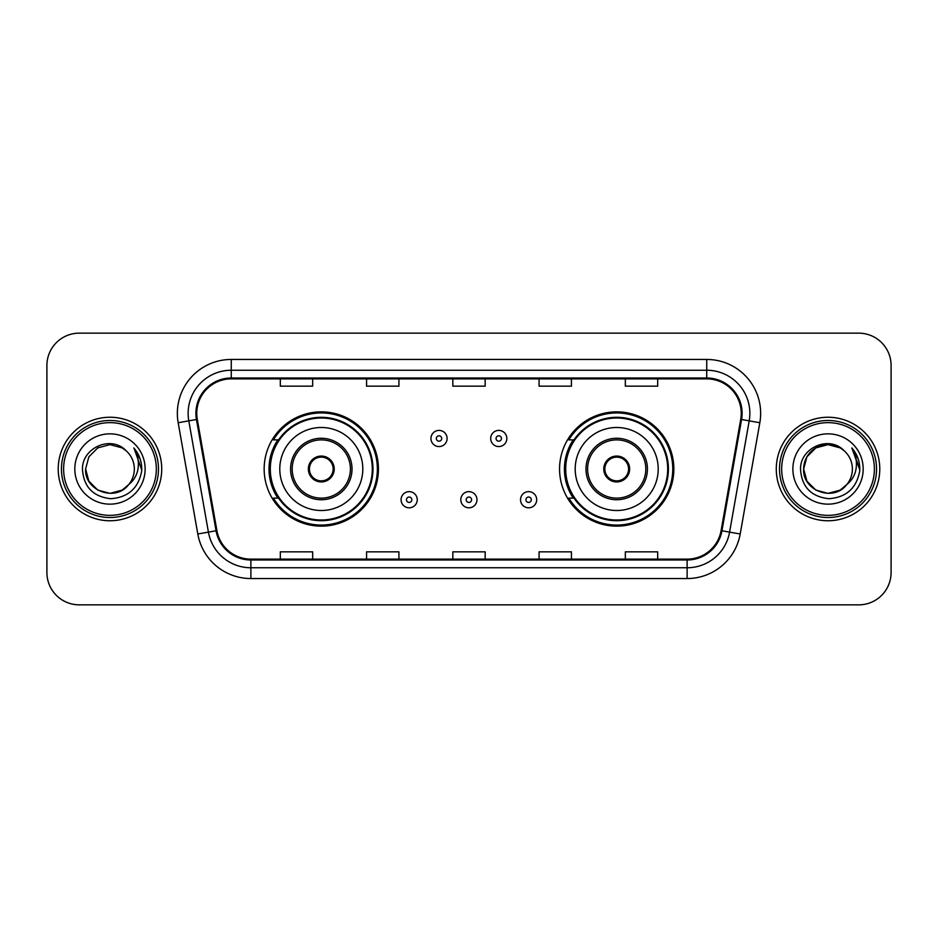 <?xml version="1.0" encoding="UTF-8"?>
<svg xmlns="http://www.w3.org/2000/svg" width="938" height="938" viewBox="0 0 938 938"><rect width="100%" height="100%" fill="white"/><g stroke="black" fill="none" stroke-linecap="round" stroke-linejoin="round"><path stroke-width="1.41" d="M559.564 469A57.148 57.148 0 0 0 616.712 526.148A57.148 57.148 0 0 0 673.847 469A57.148 57.148 0 0 0 616.712 411.852A57.148 57.148 0 0 0 559.564 469M264.153 469A57.148 57.148 0 0 0 321.288 526.148A57.148 57.148 0 0 0 378.436 469A57.148 57.148 0 0 0 321.288 411.852A57.148 57.148 0 0 0 264.153 469M277.859 498.113A52.294 52.294 0 0 1 277.859 439.887M573.27 498.113A52.294 52.294 0 0 1 573.27 439.887M46.9 365.492L46.9 572.508A32.349 32.349 0 0 0 79.249 604.846L858.751 604.846A32.349 32.349 0 0 0 891.1 572.508L891.1 365.492A32.349 32.349 0 0 0 858.751 333.154L79.249 333.154A32.349 32.349 0 0 0 46.9 365.492L46.9 572.508M58.226 469A51.754 51.754 0 0 0 109.969 520.754A51.754 51.754 0 0 0 161.723 469A51.754 51.754 0 0 0 109.969 417.246A51.754 51.754 0 0 0 58.226 469A51.754 51.754 0 0 0 109.969 520.754A51.754 51.754 0 0 0 161.723 469A51.754 51.754 0 0 0 109.969 417.246A51.754 51.754 0 0 0 58.226 469M776.277 469A51.754 51.754 0 0 0 828.031 520.754A51.754 51.754 0 0 0 879.774 469A51.754 51.754 0 0 0 828.031 417.246A51.754 51.754 0 0 0 776.277 469A51.754 51.754 0 0 0 828.031 520.754A51.754 51.754 0 0 0 879.774 469A51.754 51.754 0 0 0 828.031 417.246A51.754 51.754 0 0 0 776.277 469M196.769 413.365A34.507 34.507 0 0 1 231.264 378.87L706.736 378.87A34.507 34.507 0 0 1 740.715 419.356L721.088 530.627A34.507 34.507 0 0 1 687.12 559.13L250.88 559.13A34.507 34.507 0 0 1 216.913 530.627L197.285 419.356A34.507 34.507 0 0 1 196.769 413.365M195.901 413.365A35.363 35.363 0 0 0 196.441 419.509L216.057 530.779A35.363 35.363 0 0 0 250.88 559.998L687.12 559.998A35.363 35.363 0 0 0 721.943 530.779L741.559 419.509A35.363 35.363 0 0 0 706.736 378.002L231.264 378.002A35.363 35.363 0 0 0 195.901 413.365M178.173 422.733A53.912 53.912 0 0 1 231.264 359.453L706.736 359.453A53.912 53.912 0 0 1 759.827 422.733L740.199 533.992A53.912 53.912 0 0 1 687.12 578.547L250.88 578.547A53.912 53.912 0 0 1 197.801 533.992L178.173 422.733L188.796 420.857A43.125 43.125 0 0 1 231.264 370.24L706.736 370.24A43.125 43.125 0 0 1 749.204 420.857L729.588 532.127A43.125 43.125 0 0 1 687.12 567.76L250.88 567.76A43.125 43.125 0 0 1 208.412 532.127L188.796 420.857A43.125 43.125 0 0 1 188.139 413.365M858.751 333.154L79.249 333.154M79.249 604.846L858.751 604.846M891.1 572.508L891.1 365.492M452.831 378.87L452.831 386.163L485.169 386.163L485.169 378.87M366.57 378.87L366.57 386.163L398.92 386.163L398.92 378.87M280.321 378.87L280.321 386.163L312.671 386.163L312.671 378.87M539.08 378.87L539.08 386.163L571.43 386.163L571.43 378.87M625.329 378.87L625.329 386.163L657.679 386.163L657.679 378.87M485.169 559.13L485.169 551.837L452.831 551.837L452.831 559.13M398.92 559.13L398.92 551.837L366.57 551.837L366.57 559.13M312.671 559.13L312.671 551.837L280.321 551.837L280.321 559.13M571.43 559.13L571.43 551.837L539.08 551.837L539.08 559.13M657.679 559.13L657.679 551.837L625.329 551.837L625.329 559.13M122.163 490.105A24.376 24.376 0 0 0 128.74 484.547L128.248 485.134C115.069 502.029 84.35 490.668 85.604 469L88.864 456.818L97.787 447.895M156.329 469A46.361 46.361 0 0 0 109.969 422.639A46.361 46.361 0 0 0 63.608 469A46.361 46.361 0 0 0 109.969 515.361A46.361 46.361 0 0 0 156.329 469M158.487 469A48.518 48.518 0 0 0 109.969 420.482A48.518 48.518 0 0 0 61.451 469A48.518 48.518 0 0 0 109.969 517.518A48.518 48.518 0 0 0 158.487 469M128.74 484.547L122.163 490.105L109.969 493.376L97.787 490.105L88.864 481.182L85.604 469L88.864 456.818L97.787 447.895L109.969 444.624L122.163 447.895L125.938 450.58C110.977 434.904 82.181 447.825 82.45 469C83.552 486.799 92.991 496.706 110.754 498.711C128.248 497.445 138.566 488.147 141.708 470.829L141.755 469C141.661 461.004 139.012 453.992 133.782 447.942C137.757 454.461 139.152 461.484 137.98 469C136.913 475.273 133.829 480.467 128.74 484.547L122.163 490.105L109.969 493.376L97.787 490.105L88.864 481.182L85.604 469L88.864 481.182L97.787 490.105L109.969 493.376L122.163 490.105L128.74 484.559C132.422 480.022 134.286 474.839 134.345 469C134.204 461.648 131.402 455.505 125.938 450.58M123.3 489.401L128.236 485.134L123.347 489.378M74.817 469A35.152 35.152 0 0 0 109.969 504.152A35.152 35.152 0 0 0 145.132 469A35.152 35.152 0 0 0 109.969 433.848A35.152 35.152 0 0 0 74.817 469M134.017 448.212L141.744 469.926M133.782 447.942L140.125 458.952M279.782 469A41.507 41.507 0 0 1 321.288 427.494A41.507 41.507 0 0 1 362.807 469A41.507 41.507 0 0 1 321.288 510.507A41.507 41.507 0 0 1 279.782 469A41.507 41.507 0 0 0 321.288 510.507A41.507 41.507 0 0 0 362.807 469M292.187 469A29.113 29.113 0 0 0 321.288 498.113A29.113 29.113 0 0 0 350.402 469A29.113 29.113 0 0 0 321.288 439.887A29.113 29.113 0 0 0 292.187 469M278.504 439.887A51.754 51.754 0 0 0 278.504 498.113M372.292 469A50.992 50.992 0 0 0 321.288 418.008A50.992 50.992 0 0 0 270.296 469A50.992 50.992 0 0 0 321.288 519.992A50.992 50.992 0 0 0 372.292 469M308.356 469A12.933 12.933 0 0 0 321.288 481.933A12.933 12.933 0 0 0 334.233 469A12.933 12.933 0 0 0 321.288 456.067A12.933 12.933 0 0 0 308.356 469M377.357 469A56.069 56.069 0 0 1 273.38 498.113L278.574 498.113A51.696 51.696 0 0 0 372.984 469.129A51.696 51.696 0 0 0 278.574 439.887L273.38 439.887A56.069 56.069 0 0 1 377.357 469M308.766 465.764L309.212 465.764A12.511 12.511 0 0 1 333.377 465.764L332.697 465.764A11.854 11.854 0 0 1 321.288 480.854A11.854 11.854 0 0 1 309.88 465.764A11.854 11.854 0 0 1 332.697 465.764L333.822 465.764M309.212 465.764L309.88 465.764L309.212 465.764M333.822 472.236L333.377 472.236A12.511 12.511 0 0 1 309.212 472.236L308.766 472.236M333.377 472.236L332.697 472.236L333.377 472.236M840.214 490.105A24.376 24.376 0 0 0 846.791 484.547L840.214 490.105L828.031 493.376L815.837 490.105L806.915 481.182L803.655 469L806.915 456.818L815.837 447.895L828.031 444.624L840.214 447.895L843.989 450.58C829.04 434.904 800.243 447.825 800.513 469C801.615 486.799 811.042 496.706 828.817 498.711C846.311 497.445 856.629 488.147 859.759 470.829L859.818 469C859.724 461.004 857.062 453.992 851.833 447.942C855.808 454.461 857.215 461.484 856.031 469C854.964 475.273 851.88 480.467 846.791 484.547L846.299 485.134C833.12 502.029 802.4 490.668 803.655 469L806.915 481.182L815.837 490.105L828.031 493.376L840.214 490.105L846.791 484.547L841.327 489.425M874.392 469A46.361 46.361 0 0 0 828.031 422.639A46.361 46.361 0 0 0 781.671 469A46.361 46.361 0 0 0 828.031 515.361A46.361 46.361 0 0 0 874.392 469M876.549 469A48.518 48.518 0 0 0 828.031 420.482A48.518 48.518 0 0 0 779.513 469A48.518 48.518 0 0 0 828.031 517.518A48.518 48.518 0 0 0 876.549 469M846.791 484.547C850.473 480.022 852.337 474.839 852.396 469C852.255 461.648 849.453 455.505 843.989 450.58M792.868 469A35.152 35.152 0 0 0 828.031 504.152A35.152 35.152 0 0 0 863.183 469A35.152 35.152 0 0 0 828.031 433.848A35.152 35.152 0 0 0 792.868 469M840.214 447.895A24.376 24.376 0 0 0 803.655 469M852.067 448.212L859.794 469.926L851.833 447.942L858.176 458.952M851.833 447.942L859.818 469M575.193 469A41.507 41.507 0 0 1 616.712 427.494A41.507 41.507 0 0 1 658.218 469A41.507 41.507 0 0 1 616.712 510.507A41.507 41.507 0 0 1 575.193 469A41.507 41.507 0 0 0 616.712 510.507A41.507 41.507 0 0 0 658.218 469M587.598 469A29.113 29.113 0 0 0 616.712 498.113A29.113 29.113 0 0 0 645.813 469A29.113 29.113 0 0 0 616.712 439.887A29.113 29.113 0 0 0 587.598 469M573.915 439.887A51.754 51.754 0 0 0 573.915 498.113M667.704 469A50.992 50.992 0 0 0 616.712 418.008A50.992 50.992 0 0 0 565.708 469A50.992 50.992 0 0 0 616.712 519.992A50.992 50.992 0 0 0 667.704 469M603.767 469A12.933 12.933 0 0 0 616.712 481.933A12.933 12.933 0 0 0 629.644 469A12.933 12.933 0 0 0 616.712 456.067A12.933 12.933 0 0 0 603.767 469M672.769 469A56.069 56.069 0 0 1 568.791 498.113L573.986 498.113A51.696 51.696 0 0 0 668.407 469.129A51.696 51.696 0 0 0 573.986 439.887L568.791 439.887A56.069 56.069 0 0 1 672.769 469M604.178 465.764L604.623 465.764A12.511 12.511 0 0 1 628.788 465.764L628.12 465.764A11.854 11.854 0 0 1 616.712 480.854A11.854 11.854 0 0 1 605.303 465.764A11.854 11.854 0 0 1 628.12 465.764L629.234 465.764M604.623 465.764L605.303 465.764L604.623 465.764M629.234 472.236L628.12 472.236A11.854 11.854 0 0 1 605.303 472.236L604.178 472.236M628.12 472.236L628.788 472.236A12.511 12.511 0 0 1 604.623 472.236L605.303 472.236M447.109 438.492A8.09 8.09 0 0 1 439.031 446.57A8.09 8.09 0 0 1 430.941 438.492A8.09 8.09 0 0 1 439.031 430.401A8.09 8.09 0 0 1 447.109 438.492A8.09 8.09 0 0 0 439.031 430.401A8.09 8.09 0 0 0 430.941 438.492M506.848 438.492A8.09 8.09 0 0 1 498.758 446.57A8.09 8.09 0 0 1 490.668 438.492A8.09 8.09 0 0 1 498.758 430.401A8.09 8.09 0 0 1 506.848 438.492A8.09 8.09 0 0 0 498.758 430.401A8.09 8.09 0 0 0 490.668 438.492M401.077 499.731A8.09 8.09 0 0 1 409.167 491.641A8.09 8.09 0 0 1 417.246 499.731A8.09 8.09 0 0 1 409.167 507.81A8.09 8.09 0 0 1 401.077 499.731A8.09 8.09 0 0 0 409.167 507.81A8.09 8.09 0 0 0 417.246 499.731M460.804 499.731A8.09 8.09 0 0 1 468.894 491.641A8.09 8.09 0 0 1 476.973 499.731A8.09 8.09 0 0 1 468.894 507.81A8.09 8.09 0 0 1 460.804 499.731A8.09 8.09 0 0 0 468.894 507.81A8.09 8.09 0 0 0 476.973 499.731M520.531 499.731A8.09 8.09 0 0 1 528.622 491.641A8.09 8.09 0 0 1 536.712 499.731A8.09 8.09 0 0 1 528.622 507.81A8.09 8.09 0 0 1 520.531 499.731A8.09 8.09 0 0 0 528.622 507.81A8.09 8.09 0 0 0 536.712 499.731M706.736 359.453L706.736 378.002M188.796 420.857L196.441 419.509M250.88 578.547L250.88 559.998M687.12 559.998L687.12 578.547M721.943 530.779L740.199 533.992M197.801 533.992L216.057 530.779M741.559 419.509L759.827 422.733M231.264 359.453L231.264 378.002M352.02 469A30.731 30.731 0 0 0 321.288 438.269A30.731 30.731 0 0 0 290.569 469A30.731 30.731 0 0 0 321.288 499.731A30.731 30.731 0 0 0 352.02 469M647.431 469A30.731 30.731 0 0 0 616.712 438.269A30.731 30.731 0 0 0 585.98 469A30.731 30.731 0 0 0 616.712 499.731A30.731 30.731 0 0 0 647.431 469M436.334 438.492A2.697 2.697 0 0 0 439.031 441.188A2.697 2.697 0 0 0 441.728 438.492A2.697 2.697 0 0 0 439.031 435.795A2.697 2.697 0 0 0 436.334 438.492M496.061 438.492A2.697 2.697 0 0 0 498.758 441.188A2.697 2.697 0 0 0 501.455 438.492A2.697 2.697 0 0 0 498.758 435.795A2.697 2.697 0 0 0 496.061 438.492M411.852 499.731A2.697 2.697 0 0 0 409.167 497.034A2.697 2.697 0 0 0 406.471 499.731A2.697 2.697 0 0 0 409.167 502.428A2.697 2.697 0 0 0 411.852 499.731M471.591 499.731A2.697 2.697 0 0 0 468.894 497.034A2.697 2.697 0 0 0 466.198 499.731A2.697 2.697 0 0 0 468.894 502.428A2.697 2.697 0 0 0 471.591 499.731M531.318 499.731A2.697 2.697 0 0 0 528.622 497.034A2.697 2.697 0 0 0 525.925 499.731A2.697 2.697 0 0 0 528.622 502.428A2.697 2.697 0 0 0 531.318 499.731"/></g></svg>
